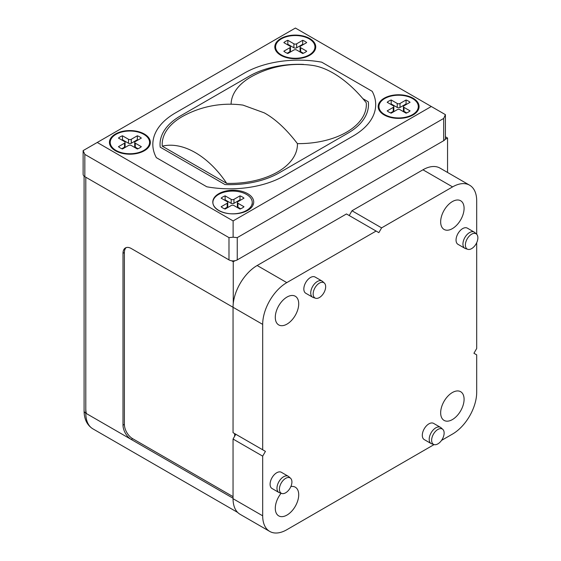 <?xml version="1.0" encoding="UTF-8"?>
<svg xmlns="http://www.w3.org/2000/svg" width="561" height="561" viewBox="0 0 561 561"><rect width="100%" height="100%" fill="white"/><g stroke="black" fill="none" stroke-linecap="round" stroke-linejoin="round"><path stroke-width="0.84" d="M234.631 436.29L234.631 433.59M233.257 303.522L233.257 261.728L235.038 260.697M445.076 139.437L447.552 138.006L447.552 172.458M86.359 413.541A28.26 16.318 -60 0 1 85.798 408.45M447.552 138.006L445.406 136.765M233.257 261.728L231.595 260.774M233.046 498.231L85.798 413.219L85.798 177.234M257.169 265.507L286.797 282.611L376.094 231.055L346.467 213.951L257.169 265.507A34.109 19.691 120 0 0 233.046 307.281L131.274 248.523A11.697 6.753 -120 0 0 125.433 247.941A11.697 6.753 -120 0 0 123.006 253.299L123.006 425.154A11.697 6.753 -120 0 0 131.274 439.473L132.655 438.681L233.046 496.639M126.162 247.618A11.697 6.753 -120 0 0 124.388 252.499L124.388 424.361A11.697 6.753 -120 0 0 132.655 438.681M97.235 142.459L233.117 220.915L431.29 106.499L295.409 28.05L83.126 150.614L84.837 154.394L228.986 237.619L233.117 237.212L237.254 237.619L443.688 118.434L445.406 114.647L431.29 106.499M413.099 114.935A20.462 11.816 180 0 1 382.483 113.841A20.462 11.816 180 0 1 384.159 98.224A20.462 11.816 180 0 1 412.174 97.726A20.462 11.816 180 0 1 414.768 113.841A20.462 11.816 180 0 1 413.099 114.935M115.426 134.03A20.462 11.816 180 0 1 143.448 133.532A20.462 11.816 180 0 1 146.042 149.647A20.462 11.816 180 0 1 144.366 150.734A20.462 11.816 180 0 1 113.757 149.647A20.462 11.816 180 0 1 115.426 134.03M247.724 210.41A20.462 11.816 0 0 0 249.4 209.316A20.462 11.816 0 0 0 246.805 193.201A20.462 11.816 0 0 0 218.783 193.699A20.462 11.816 0 0 0 217.114 209.316A20.462 11.816 0 0 0 247.724 210.41M362.897 98.68L368.318 101.814A69.774 40.28 180 0 1 368.486 104.591A69.774 40.28 180 0 1 348.051 133.076L279.147 172.858A69.774 40.28 180 0 1 224.996 184.555L160.208 147.15A69.774 40.28 180 0 1 160.039 144.373A69.774 40.28 180 0 1 180.474 115.889L249.379 76.107A69.774 40.28 180 0 1 303.529 64.403L303.803 64.564M280.802 38.555A20.462 11.816 0 0 0 279.126 54.172A20.462 11.816 0 0 0 309.742 55.258A20.462 11.816 0 0 0 311.411 54.172A20.462 11.816 0 0 0 308.823 38.05A20.462 11.816 0 0 0 280.802 38.555M445.406 114.647L445.406 138.329A5.848 3.373 180 0 1 443.688 140.713L237.254 259.897A5.848 3.373 180 0 1 228.986 259.897L84.837 176.673A5.848 3.373 180 0 1 83.126 174.289L83.126 150.614M233.117 237.212L233.117 220.915M353.15 136.014A76.983 44.445 0 0 0 375.674 105.685A76.983 44.445 0 0 0 372.181 91.31L321.719 62.173A76.983 44.445 0 0 0 244.28 73.161L175.376 112.943A76.983 44.445 0 0 0 152.851 145.467A76.983 44.445 0 0 0 156.344 157.648L206.813 186.785A76.983 44.445 0 0 0 284.245 175.796L353.15 136.014M226.7 183.37A67.622 39.046 0 0 0 297.421 143.623C286.398 129.219 275.346 118.967 264.266 112.859L242.969 105.103A97.446 97.446 0 0 0 183.854 115.727A67.622 39.046 0 0 0 162.255 146.169A79.823 49.929 64.5 0 1 195.361 152.641A79.823 49.929 64.5 0 1 226.7 183.37L162.255 146.169M231.097 104.22A67.622 39.046 180 0 1 252.759 75.945A97.446 97.446 0 0 1 312.638 65.427A79.823 41.893 -124.2 0 1 333.171 73.077A79.823 41.893 -124.2 0 1 366.27 102.796A67.622 39.046 180 0 1 297.421 143.623M476.696 234.26L476.696 200.824A34.109 19.691 120 0 0 469.634 185.207L440.006 168.104A34.109 19.691 120 0 0 422.952 169.794L351.978 210.768L381.606 227.871L378.85 232.647L376.094 231.055M349.223 215.543L351.978 210.768M286.797 282.611A34.109 19.691 120 0 0 262.681 324.384L233.046 307.281L233.046 432.671L265.437 451.374L235.802 434.263L233.046 439.039L233.046 498.708A34.109 19.691 120 0 0 240.115 514.325L269.743 531.428A34.109 19.691 120 0 0 286.797 529.738L434.081 444.585M440.658 412.826A16.564 9.565 120 0 0 444.088 420.406A16.564 9.565 120 0 0 456.857 415.967A16.564 9.565 120 0 0 464.087 399.299A16.564 9.565 120 0 0 460.658 391.711A16.564 9.565 120 0 0 447.888 396.15A16.564 9.565 120 0 0 440.658 412.826M233.046 439.039L262.681 456.142L262.681 515.818A34.109 19.691 120 0 0 269.743 531.428M262.681 456.142L265.437 451.374M262.681 324.384L262.681 449.782M469.634 185.207A34.109 19.691 120 0 0 452.58 186.897L381.606 227.871M441.535 440.399L452.58 434.025A34.109 19.691 120 0 0 476.696 392.258L476.696 354.861L473.94 353.269L476.696 348.493L476.696 242.703M440.658 221.868A16.564 9.565 120 0 0 444.088 229.449A16.564 9.565 120 0 0 456.857 225.01A16.564 9.565 120 0 0 464.087 208.341A16.564 9.565 120 0 0 460.658 200.761A16.564 9.565 120 0 0 447.888 205.2A16.564 9.565 120 0 0 440.658 221.868M275.29 317.344A16.564 9.565 120 0 0 278.719 324.924A16.564 9.565 120 0 0 291.482 320.492A16.564 9.565 120 0 0 298.718 303.817A16.564 9.565 120 0 0 295.282 296.236A16.564 9.565 120 0 0 282.52 300.675A16.564 9.565 120 0 0 275.29 317.344M281.103 493.259A16.564 9.565 120 0 0 275.29 508.301A16.564 9.565 120 0 0 278.719 515.882A16.564 9.565 120 0 0 291.482 511.443A16.564 9.565 120 0 0 298.718 494.774A16.564 9.565 120 0 0 295.282 487.186A16.564 9.565 120 0 0 290.879 486.534M440.49 427.363L433.604 423.387A9.355 5.4 120 0 0 426.395 425.89A9.355 5.4 120 0 0 422.307 435.308A9.355 5.4 120 0 0 424.249 439.586L431.136 443.569A9.355 5.4 120 0 0 431.753 443.842L434.046 444.571A8.843 5.105 120 0 0 440.63 441.556A8.843 5.105 120 0 0 444.13 433.05A8.843 5.105 -60 0 0 442.818 429.382L441.037 427.763A9.355 5.4 120 0 0 440.49 427.363A9.355 5.4 120 0 0 433.281 429.873A9.355 5.4 120 0 0 429.2 439.284A9.355 5.4 120 0 0 431.136 443.569M322.021 281.033L315.128 277.05A9.355 5.4 120 0 0 307.919 279.56A9.355 5.4 120 0 0 303.838 288.971A9.355 5.4 120 0 0 305.773 293.256L312.666 297.232A9.355 5.4 120 0 0 313.283 297.505L315.577 298.242A8.843 5.105 120 0 0 322.154 295.219A8.843 5.105 120 0 0 325.661 286.713A8.843 5.105 -60 0 0 324.342 283.046L322.568 281.433A9.355 5.4 120 0 0 322.021 281.033A9.355 5.4 120 0 0 314.812 283.536A9.355 5.4 120 0 0 310.724 292.947A9.355 5.4 120 0 0 312.666 297.232M474.234 232.114L467.348 228.138A9.355 5.4 120 0 0 460.139 230.641A9.355 5.4 120 0 0 456.051 240.059A9.355 5.4 120 0 0 457.993 244.337L464.88 248.32A9.355 5.4 120 0 0 465.504 248.593L467.79 249.322A8.843 5.105 120 0 0 474.375 246.307A8.843 5.105 120 0 0 477.874 237.801A8.843 5.105 -60 0 0 476.562 234.133L474.781 232.513A9.355 5.4 120 0 0 474.234 232.114A9.355 5.4 120 0 0 467.025 234.617A9.355 5.4 120 0 0 462.944 244.035A9.355 5.4 120 0 0 464.88 248.32M288.277 476.282L281.384 472.299A9.355 5.4 120 0 0 274.175 474.809A9.355 5.4 120 0 0 270.093 484.22A9.355 5.4 120 0 0 272.029 488.505L278.915 492.481A9.355 5.4 120 0 0 279.539 492.754L281.832 493.491A8.843 5.105 120 0 0 288.41 490.468A8.843 5.105 120 0 0 291.916 481.969A8.843 5.105 -60 0 0 290.598 478.295L288.817 476.682A9.355 5.4 120 0 0 288.277 476.282A9.355 5.4 120 0 0 281.068 478.785A9.355 5.4 120 0 0 276.98 488.203A9.355 5.4 120 0 0 278.915 492.481M442.818 429.382A8.843 5.105 -60 0 0 435.855 431.002A8.843 5.105 -60 0 0 431.633 440.266A8.843 5.105 120 0 0 434.046 444.571M281.832 493.491A8.843 5.105 120 0 1 279.413 489.185A8.843 5.105 -60 0 1 283.635 479.914A8.843 5.105 -60 0 1 290.598 478.295M315.577 298.242A8.843 5.105 120 0 1 313.157 293.936A8.843 5.105 -60 0 1 317.386 284.665A8.843 5.105 -60 0 1 324.342 283.046M467.79 249.322A8.843 5.105 120 0 1 465.378 245.017A8.843 5.105 -60 0 1 469.599 235.753A8.843 5.105 -60 0 1 476.562 234.133M143.819 134.345A19.684 11.367 0 0 0 122.368 131.884A19.684 11.367 0 0 0 110.215 142.382A19.684 11.367 0 0 0 115.98 150.418A19.684 11.367 180 0 0 137.431 152.88A19.684 11.367 180 0 0 149.584 142.382A19.684 11.367 180 0 0 143.819 134.345M137.34 135.783L137.34 139.759L131.274 143.258A1.949 1.122 180 0 1 128.518 143.258L128.518 139.282A1.949 1.122 0 0 0 131.274 139.282L137.34 135.783A13.639 7.875 0 0 1 141.337 138.09L135.271 141.589A1.949 1.122 0 0 0 134.703 142.382A1.949 1.122 0 0 0 135.271 143.181L141.337 146.68A13.639 7.875 0 0 1 137.34 148.988L131.274 145.488A1.949 1.122 0 0 0 128.518 145.488L122.459 148.988A13.639 7.875 0 0 1 118.462 146.68L124.528 143.181A1.949 1.122 0 0 0 125.096 142.382A1.949 1.122 0 0 0 124.528 141.589L118.462 138.09A13.639 7.875 0 0 1 122.459 135.783L122.459 139.759A13.639 7.875 0 0 0 121.807 140.019M128.518 139.282L122.459 135.783M125.096 142.382L125.096 146.358A1.949 1.122 180 0 1 124.528 147.157L121.807 148.721M128.518 143.258L122.459 139.759M137.992 140.019A13.639 7.875 0 0 0 137.34 139.759M137.992 148.721L135.271 147.157A1.949 1.122 180 0 1 134.703 146.358L134.703 142.382M252.254 202.451A19.684 11.367 180 0 0 246.482 194.415A19.684 11.367 0 0 0 225.031 191.953A19.684 11.367 0 0 0 212.885 202.451A19.684 11.367 0 0 0 218.65 210.487A19.684 11.367 180 0 0 240.101 212.956A19.684 11.367 180 0 0 252.254 202.451L252.254 204.365M240.003 195.852L240.003 199.828L233.944 203.327A1.949 1.122 180 0 1 231.188 203.327L231.188 199.351A1.949 1.122 0 0 0 233.944 199.351L240.003 195.852A13.639 7.875 0 0 1 244 198.159L237.941 201.658A1.949 1.122 0 0 0 237.373 202.451A1.949 1.122 0 0 0 237.941 203.25L244 206.75A13.639 7.875 0 0 1 240.003 209.057L233.944 205.557A1.949 1.122 0 0 0 231.188 205.557L225.129 209.057A13.639 7.875 0 0 1 221.132 206.75L227.191 203.25A1.949 1.122 0 0 0 227.766 202.451A1.949 1.122 0 0 0 227.191 201.658L221.132 198.159A13.639 7.875 0 0 1 225.129 195.852L225.129 199.828A13.639 7.875 0 0 0 224.477 200.088M231.188 199.351L225.129 195.852M227.766 202.451L227.766 206.434A1.949 1.122 180 0 1 227.191 207.226L224.477 208.797M231.188 203.327L225.129 199.828M240.655 200.088A13.639 7.875 0 0 0 240.003 199.828M240.655 208.797L237.941 207.226A1.949 1.122 180 0 1 237.373 206.434L237.373 202.451M384.706 114.612A19.684 11.367 0 0 0 406.157 117.081A19.684 11.367 0 0 0 418.31 106.576A19.684 11.367 0 0 0 412.545 98.547A19.684 11.367 180 0 0 391.094 96.078A19.684 11.367 180 0 0 378.941 106.576A19.684 11.367 180 0 0 384.706 114.612M397.251 107.453L397.251 103.476A1.949 1.122 0 0 0 400.007 103.476L406.066 99.977L406.066 103.953L400.007 107.453A1.949 1.122 180 0 1 397.251 107.453L391.185 103.953A13.639 7.875 0 0 0 390.54 104.213M397.251 103.476L391.185 99.977A13.639 7.875 0 0 0 387.188 102.284L393.254 105.784A1.949 1.122 0 0 1 393.822 106.576A1.949 1.122 0 0 1 393.254 107.375L387.188 110.875A13.639 7.875 0 0 0 391.185 113.182L397.251 109.683A1.949 1.122 0 0 1 400.007 109.683L406.066 113.182A13.639 7.875 0 0 0 410.063 110.875L404.004 107.375A1.949 1.122 0 0 1 403.429 106.576A1.949 1.122 0 0 1 404.004 105.784L410.063 102.284A13.639 7.875 0 0 0 406.066 99.977M406.718 104.213A13.639 7.875 0 0 0 406.066 103.953M406.718 112.922L404.004 111.351A1.949 1.122 180 0 1 403.429 110.559L403.429 106.576M393.822 106.576L393.822 110.559A1.949 1.122 180 0 1 393.254 111.351L390.54 112.922M391.185 99.977L391.185 103.953M281.349 54.943A19.684 11.367 0 0 0 302.8 57.404A19.684 11.367 0 0 0 314.952 46.907A19.684 11.367 0 0 0 309.188 38.87A19.684 11.367 180 0 0 287.737 36.409A19.684 11.367 180 0 0 275.584 46.907A19.684 11.367 180 0 0 281.349 54.943M293.894 47.783L293.894 43.8A1.949 1.122 0 0 0 296.65 43.8L302.709 40.301L302.709 44.284L296.65 47.783A1.949 1.122 180 0 1 293.894 47.783L287.828 44.284A13.639 7.875 0 0 0 287.183 44.543M293.894 43.8L287.828 40.301A13.639 7.875 0 0 0 283.838 42.615L289.897 46.114A1.949 1.122 0 0 1 290.465 46.907A1.949 1.122 0 0 1 289.897 47.699L283.838 51.198A13.639 7.875 0 0 0 287.828 53.505L293.894 50.006A1.949 1.122 0 0 1 296.65 50.006L302.709 53.505A13.639 7.875 0 0 0 306.706 51.198L300.647 47.699A1.949 1.122 0 0 1 300.072 46.907A1.949 1.122 0 0 1 300.647 46.114L306.706 42.615A13.639 7.875 0 0 0 302.709 40.301M303.361 44.543A13.639 7.875 0 0 0 302.709 44.284M303.361 53.246L300.647 51.682A1.949 1.122 180 0 1 300.072 50.883L300.072 46.907M290.465 46.907L290.465 50.883A1.949 1.122 180 0 1 289.897 51.682L287.183 53.246M287.828 40.301L287.828 44.284M237.675 512.438L92.867 428.835A34.109 19.691 -60 0 1 85.798 413.219A5.848 3.373 0 0 1 84.087 410.834L84.087 176.147M123.006 425.154L124.388 424.361M123.006 253.299L124.388 252.499M228.986 259.897L228.986 237.619M237.254 259.897L237.254 237.619M443.688 140.713L443.688 118.434M84.837 176.673L84.837 154.394M422.952 169.794L452.58 186.897M233.046 498.708L262.681 515.818M124.528 147.157L124.528 143.181M131.274 143.258L131.274 139.282M135.271 147.157L135.271 143.181M227.191 207.226L227.191 203.25M233.944 203.327L233.944 199.351M237.941 207.226L237.941 203.25M400.007 107.453L400.007 103.476M404.004 111.351L404.004 107.375M393.254 111.351L393.254 107.375M296.65 47.783L296.65 43.8M300.647 51.682L300.647 47.699M289.897 51.682L289.897 47.699M92.867 428.835C87.06 425.168 84.136 419.165 84.087 410.834"/></g></svg>
